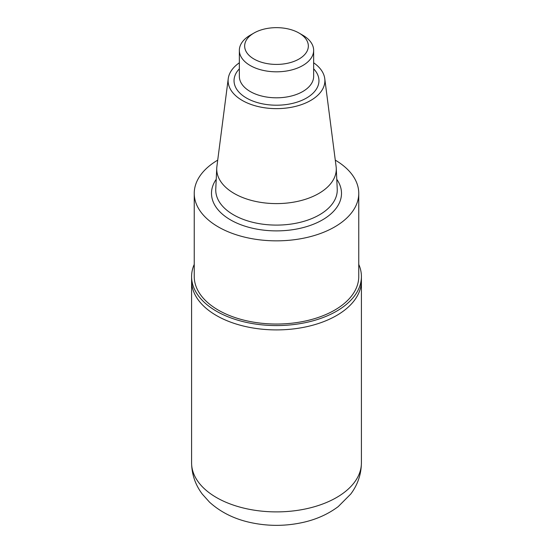 <?xml version="1.0" encoding="UTF-8"?>
<svg xmlns="http://www.w3.org/2000/svg" width="553" height="553" viewBox="0 0 553 553"><rect width="100%" height="100%" fill="white"/><g stroke="black" fill="none" stroke-linecap="round" stroke-linejoin="round"><path stroke-width="0.83" d="M313.648 62.793A48.394 27.94 180 0 1 324.756 78.623L336.106 166.529A59.772 34.507 180 0 1 336.252 168.153A59.772 34.507 180 0 1 276.5 203.601A59.772 34.507 180 0 1 216.748 168.153A59.772 34.507 180 0 1 216.894 166.529L228.244 78.623A48.394 27.94 180 0 1 239.352 62.793M324.756 78.623A48.394 27.94 180 0 1 276.5 108.637A48.394 27.94 180 0 1 228.244 78.623M335.284 160.135A82.259 47.489 180 0 1 358.759 193.356A82.259 47.489 180 0 1 276.5 240.845A82.259 47.489 180 0 1 194.241 193.356A82.259 47.489 180 0 1 217.716 160.135M358.759 193.356L358.759 276.548A82.259 47.489 180 0 1 276.5 324.037A82.259 47.489 180 0 1 194.241 276.548L194.241 193.356M358.759 264.389A84.906 49.023 180 0 1 361.406 276.548A84.906 49.023 180 0 1 308.996 321.839A84.906 49.023 180 0 1 216.458 311.215A84.906 49.023 180 0 1 191.594 276.548A84.906 49.023 180 0 1 194.241 264.389M191.594 276.548L191.594 280.883A84.906 49.023 0 0 0 216.458 315.549A84.906 49.023 0 0 0 308.996 326.173A84.906 49.023 0 0 0 361.406 280.883L361.406 462.868A84.906 49.023 180 0 1 308.996 508.159A84.906 49.023 180 0 1 216.458 497.534A84.906 49.023 180 0 1 191.594 462.868C191.773 474.446 195.34 484.857 202.294 494.106L209.49 502.124C220.509 512.113 233.995 518.873 249.935 522.412C267.818 526.366 285.687 526.325 303.535 522.302C316.703 519.295 328.268 514.055 338.236 506.596L350.768 494.023C357.687 484.794 361.233 474.412 361.406 462.868M302.768 35.198L299.014 33.035A31.839 18.38 180 0 1 299.014 59.033A31.839 18.38 180 0 1 253.986 59.033A31.839 18.38 180 0 1 253.986 33.035A31.839 18.38 180 0 1 299.014 33.035L302.768 35.198A37.148 21.449 180 0 1 313.648 50.364A37.148 21.449 180 0 1 276.5 71.814A37.148 21.449 180 0 1 239.352 50.364A37.148 21.449 180 0 1 250.233 35.198L253.986 33.035M191.594 462.868L191.594 280.883A84.906 49.023 0 0 0 216.458 315.549A84.906 49.023 0 0 0 308.996 326.173A84.906 49.023 0 0 0 361.406 280.883L361.406 276.548M336.252 168.153L337.233 189.071A60.754 35.074 180 0 1 276.5 225.099A60.754 35.074 180 0 1 215.767 189.071L216.748 168.153M336.777 179.31A64.998 37.528 180 0 1 276.5 230.884A64.998 37.528 180 0 1 216.223 179.31M313.648 50.364L313.648 76.362A37.148 21.449 180 0 1 276.5 97.812A37.148 21.449 180 0 1 239.352 76.362L239.352 50.364M313.648 68.828A42.457 24.512 180 0 1 276.5 105.208A42.457 24.512 180 0 1 239.352 68.828"/></g></svg>
